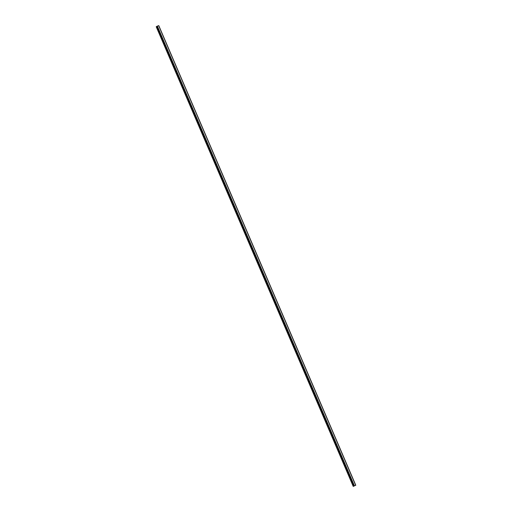 <?xml version="1.0" encoding="UTF-8"?>
<svg xmlns="http://www.w3.org/2000/svg" width="512" height="512" viewBox="0 0 512 512"><rect width="100%" height="100%" fill="white"/><g stroke="black" fill="none" stroke-linecap="round" stroke-linejoin="round"><path stroke-width="0.77" d="M156.89 26.406L156.211 26.733L353.222 486.4L355.731 485.28L353.222 486.4M158.72 25.613L355.789 485.267L158.778 25.6L157.382 26.118L156.864 26.362L353.914 486.067M354.208 485.958L354.586 485.773M355.648 485.293L158.65 25.626M354.387 485.786L157.376 26.125L354.394 485.786M353.997 485.997L156.979 26.304L354.01 485.958M157.344 26.138L354.355 485.798M156.365 26.65L353.376 486.31M156.442 26.611L353.453 486.272M156.87 26.413L353.882 486.08M156.915 26.33L353.933 485.997M354.074 485.933L157.062 26.266L354.061 485.939M157.114 26.24L354.131 485.907M158.746 25.613L355.757 485.274L158.739 25.606M156.864 26.362L353.882 486.029M158.778 25.6L355.789 485.267"/></g></svg>
